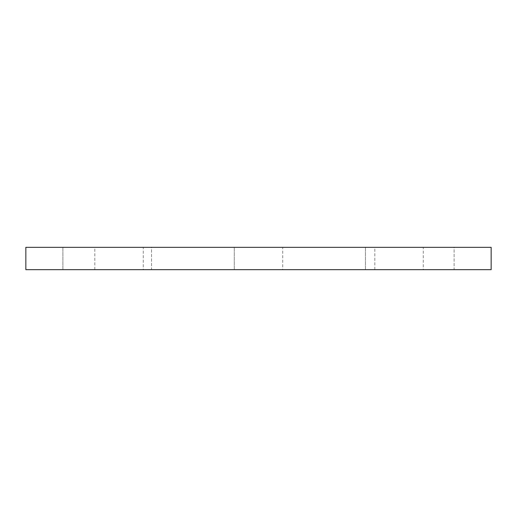 <?xml version="1.0" encoding="UTF-8"?>
<svg xmlns="http://www.w3.org/2000/svg" width="517" height="517" viewBox="0 0 517 517"><rect width="100%" height="100%" fill="white"/><g stroke="black" fill="none" stroke-linecap="round" stroke-linejoin="round"><path stroke-width="0.39" stroke-dasharray="2.58 1.94" d="M491.15 247.333L25.85 247.333L25.85 269.667L491.15 269.667L491.15 247.333M151.539 269.667L62.9 269.667L151.539 269.667L151.539 247.333L62.9 247.333L151.539 247.333L62.9 247.333L151.539 247.333L151.539 269.667L62.9 269.667L151.539 269.667M454.1 269.667L365.461 269.667L454.1 269.667L454.1 247.333L365.461 247.333L454.1 247.333L365.461 247.333L454.1 247.333L454.1 269.667L365.461 269.667L454.1 269.667M143.267 269.667L94.811 269.667L143.267 269.667L143.267 247.333L94.811 247.333L143.267 247.333M423.281 269.667L374.825 269.667L423.281 269.667L423.281 247.333L374.825 247.333L423.281 247.333M282.728 269.667L234.272 269.667L282.728 269.667L282.728 247.333L234.272 247.333L282.728 247.333L234.272 247.333L282.728 247.333L282.728 269.667L234.272 269.667L282.728 269.667M62.9 269.667L62.9 247.333L62.9 269.667M365.461 269.667L365.461 247.333L365.461 269.667M94.811 269.667L94.811 247.333M374.825 269.667L374.825 247.333M234.272 269.667L234.272 247.333L234.272 269.667"/><path stroke-width="0.78" d="M491.15 269.667L491.15 247.333L25.85 247.333L25.85 269.667L491.15 269.667"/></g></svg>

